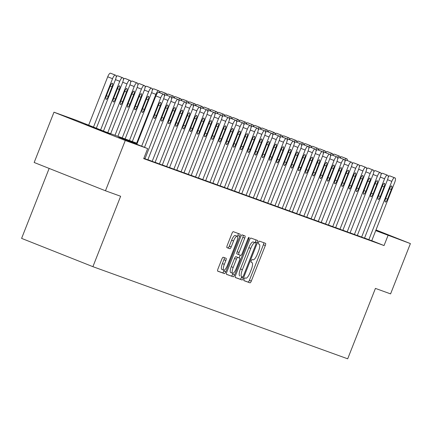 <?xml version="1.0" encoding="UTF-8"?>
<svg xmlns="http://www.w3.org/2000/svg" width="432" height="432" viewBox="0 0 432 432"><rect width="100%" height="100%" fill="white"/><g stroke="black" fill="none" stroke-linecap="round" stroke-linejoin="round"><path stroke-width="0.65" d="M244.096 279.126A1.485 0.421 111.6 0 0 243.945 280.654A1.485 0.421 111.6 0 0 243.95 280.654L249.971 282.83A2.122 0.605 111.6 0 0 251.321 281.065L265.318 245.522A2.122 0.605 111.6 0 0 265.534 243.34A2.122 0.605 111.6 0 0 265.529 243.34L259.502 241.164A1.485 0.421 111.6 0 0 258.563 242.401A1.485 0.421 111.6 0 0 258.412 243.923A1.485 0.421 111.6 0 0 258.417 243.923L259.195 244.21A6.793 1.928 111.6 0 0 259.195 244.21A6.793 1.928 111.6 0 1 258.52 251.181L257.353 254.146A6.793 1.928 111.6 0 1 253.049 259.805L252.272 259.524A1.485 0.421 111.6 0 0 251.332 260.766A1.485 0.421 111.6 0 0 251.181 262.289L251.964 262.57A6.793 1.928 111.6 0 1 251.98 262.58A6.793 1.928 111.6 0 1 251.289 269.546L250.123 272.511A6.793 1.928 111.6 0 1 245.819 278.17L245.036 277.889A1.485 0.421 111.6 0 0 244.096 279.126M84.953 124.216L110.16 134.179L84.953 124.216M375.937 230.072L379.971 231.757L375.872 230.229M223.22 257.251A2.122 0.605 111.6 0 0 221.875 259.022L217.944 268.996A2.122 0.605 111.6 0 0 217.728 271.172L224.424 273.591A2.122 0.605 111.6 0 0 225.769 271.825L239.771 236.282A2.122 0.605 111.6 0 0 239.987 234.101L233.291 231.682A2.122 0.605 111.6 0 0 231.946 233.453L227.2 245.495A2.122 0.605 111.6 0 0 226.984 247.676L229.856 248.713A2.122 0.605 111.6 0 0 231.201 246.942L233.55 240.97A5.675 1.615 111.6 0 1 237.163 236.239A5.675 1.615 111.6 0 1 236.585 242.066L227.367 265.464A5.675 1.615 111.6 0 1 223.76 270.194A5.675 1.615 111.6 0 1 224.338 264.368L225.871 260.469A2.122 0.605 111.6 0 0 226.087 258.293A2.122 0.605 111.6 0 0 226.082 258.287L223.22 257.251M375.986 229.943L410.4 243.594L390.587 293.89L375.424 288.403L347.69 358.814L92.902 266.674L120.636 196.263L105.467 190.777L125.28 140.486L53.978 112.196L76.367 120.29L105.273 131.76L137.219 143.316M410.4 243.594L375.721 230.623M137.057 143.726L118.762 137.111L147.668 148.581L143.705 158.641L384.048 245.56L388.012 235.499M147.668 148.581L125.28 140.486M235.58 275.373A2.122 0.605 111.6 0 0 235.364 277.549A2.122 0.605 111.6 0 0 235.37 277.549L242.06 279.974A2.122 0.605 111.6 0 0 243.41 278.203L257.407 242.66A2.122 0.605 111.6 0 0 257.623 240.484A2.122 0.605 111.6 0 0 257.618 240.478L250.927 238.059A2.122 0.605 111.6 0 0 249.583 239.83L235.58 275.373M233.242 276.782L226.552 274.363A2.122 0.605 111.6 0 0 226.552 274.363A2.122 0.605 111.6 0 1 226.762 272.182L240.764 236.639A2.122 0.605 111.6 0 1 242.109 234.873L244.971 235.904A2.122 0.605 111.6 0 0 244.971 235.904A2.122 0.605 111.6 0 1 244.76 238.086L239.085 252.499A2.122 0.605 111.6 0 0 238.869 254.68A2.122 0.605 111.6 0 0 238.874 254.68L240.775 255.366A2.122 0.605 111.6 0 0 242.12 253.6L248.027 238.588A1.485 0.421 111.6 0 1 248.972 237.352A1.485 0.421 111.6 0 1 248.821 238.88L234.587 275.011A2.122 0.605 111.6 0 1 233.242 276.782L226.438 274.255M384.048 245.56L371.758 240.683M371.72 240.77L364.543 238.043M381.013 174.447A4.325 1.226 -68.4 0 1 382.509 173.264L387.909 175.387A4.325 1.226 111.6 0 0 387.909 175.387A4.325 1.226 111.6 0 1 387.477 179.825L364.495 238.167L364.786 238.27L357.323 235.429M357.28 235.548L350.104 232.821M366.574 169.225A4.325 1.226 -68.4 0 1 368.069 168.043L373.464 170.159A4.325 1.226 111.6 0 0 373.464 170.159A4.325 1.226 111.6 0 1 373.032 174.604L350.055 232.94L350.341 233.048L342.878 230.207M342.835 230.321L335.659 227.594M352.129 163.998A4.325 1.226 -68.4 0 1 353.624 162.815L359.019 164.938A4.325 1.226 111.6 0 0 359.019 164.938A4.325 1.226 111.6 0 1 358.592 169.382L335.61 227.718L335.896 227.826L328.433 224.986M344.903 161.39A4.325 1.226 -68.4 0 1 346.405 160.207L351.799 162.324A4.325 1.226 111.6 0 0 351.799 162.324A4.325 1.226 111.6 0 1 351.367 166.768L328.39 225.11L328.676 225.212L321.214 222.372M321.17 222.485L313.994 219.758M330.464 156.163A4.325 1.226 -68.4 0 1 331.96 154.985L337.354 157.102A4.325 1.226 111.6 0 0 337.354 157.102A4.325 1.226 111.6 0 1 336.922 161.546L313.945 219.883L314.231 219.991L306.769 217.15M323.239 153.554A4.325 1.226 -68.4 0 1 324.734 152.372L330.134 154.494A4.325 1.226 111.6 0 0 330.134 154.494A4.325 1.226 111.6 0 1 329.702 158.933L306.72 217.274L307.012 217.377L299.549 214.537M316.019 150.941A4.325 1.226 -68.4 0 1 317.515 149.758L322.909 151.88A4.325 1.226 111.6 0 0 322.909 151.88A4.325 1.226 111.6 0 1 322.483 156.319L299.5 214.661L299.786 214.763L292.329 211.923M292.28 212.042L285.104 209.315M301.574 145.719A4.325 1.226 -68.4 0 1 303.07 144.536L308.464 146.659A4.325 1.226 111.6 0 0 308.464 146.659A4.325 1.226 111.6 0 1 308.038 151.097L285.055 209.439L285.347 209.542L277.884 206.701M294.354 143.105A4.325 1.226 -68.4 0 1 295.85 141.923L301.255 144.05A4.325 1.226 111.6 0 1 300.812 148.484L277.835 206.825L278.122 206.928L270.659 204.093M287.129 140.497A4.325 1.226 -68.4 0 1 288.625 139.315L294.025 141.431A4.325 1.226 111.6 0 0 294.025 141.431A4.325 1.226 111.6 0 1 293.593 145.876L270.61 204.212L270.902 204.32L263.439 201.479M263.396 201.593L256.219 198.866M272.689 135.27A4.325 1.226 -68.4 0 1 274.185 134.087L279.58 136.21A4.325 1.226 111.6 0 0 279.58 136.21A4.325 1.226 111.6 0 1 279.148 140.648L256.171 198.99L256.457 199.093L248.994 196.258M265.464 132.662A4.325 1.226 -68.4 0 1 266.96 131.479L272.365 133.601A4.325 1.226 111.6 0 1 271.928 138.04L248.945 196.376L249.237 196.484L241.774 193.644M241.731 193.757L234.549 191.03M234.506 191.144L227.329 188.422M243.799 124.826A4.325 1.226 -68.4 0 1 245.295 123.644L250.69 125.761A4.325 1.226 111.6 0 0 250.69 125.761A4.325 1.226 111.6 0 1 250.263 130.205L227.281 188.541L227.572 188.649L220.109 185.809M236.579 122.213A4.325 1.226 -68.4 0 1 238.075 121.03L243.481 123.152A4.325 1.226 111.6 0 1 243.038 127.591L220.061 185.933L220.347 186.035L212.884 183.195M212.841 183.308L205.664 180.587M205.621 180.7L198.445 177.973M214.915 114.377A4.325 1.226 -68.4 0 1 216.41 113.195L221.805 115.317A4.325 1.226 111.6 0 0 221.805 115.317A4.325 1.226 111.6 0 1 221.373 119.756L198.396 178.097L198.682 178.2L191.219 175.36M191.176 175.473L184 172.751M183.951 172.865L176.774 170.138M176.731 170.251L169.555 167.524M186.025 103.928A4.325 1.226 -68.4 0 1 187.52 102.746L192.915 104.868A4.325 1.226 111.6 0 0 192.915 104.868A4.325 1.226 111.6 0 1 192.488 109.312L169.506 167.648L169.798 167.751L162.335 164.916M178.805 101.32A4.325 1.226 -68.4 0 1 180.301 100.138L185.695 102.254A4.325 1.226 111.6 0 0 185.695 102.254A4.325 1.226 111.6 0 1 185.263 106.699L162.286 165.035L162.572 165.143L155.11 162.302M155.066 162.416L147.89 159.689M164.36 96.093A4.325 1.226 -68.4 0 1 165.856 94.91L171.25 97.033A4.325 1.226 111.6 0 0 171.25 97.033A4.325 1.226 111.6 0 1 170.824 101.477L147.841 159.813L148.127 159.921L143.829 158.333M49.151 168.431L21.6 238.383L92.902 266.674M105.467 190.777L34.171 162.486L53.978 112.196M243.859 280.552L248.049 282.069A2.122 0.605 111.6 0 0 249.394 280.298L263.39 244.755A2.122 0.605 111.6 0 0 263.72 242.687M255.155 242.719L255.479 241.893A2.122 0.605 111.6 0 0 255.809 239.825M235.256 277.441L240.138 279.207A2.122 0.605 111.6 0 0 241.483 277.436L241.769 276.707M242.53 276.982A1.485 0.421 111.6 0 0 243.47 275.746L255.76 244.544A1.485 0.421 111.6 0 0 255.911 243.022A1.485 0.421 111.6 0 0 255.906 243.016L255.085 242.719A6.793 1.928 111.6 0 0 250.781 248.384L242.379 269.708A6.793 1.928 111.6 0 0 241.688 276.68A6.793 1.928 111.6 0 0 241.704 276.685L242.53 276.982M253.989 242.255A1.485 0.421 111.6 0 0 253.984 242.255A1.485 0.421 111.6 0 0 253.978 242.255L253.157 241.958A6.793 1.928 111.6 0 0 248.854 247.617L250.781 248.384M239.765 275.913L239.776 275.918A6.793 1.928 111.6 0 1 239.765 275.913A6.793 1.928 111.6 0 1 240.451 268.947L248.854 247.617M238.864 254.675L236.947 253.913A2.122 0.605 111.6 0 0 236.947 253.913A2.122 0.605 111.6 0 1 237.157 251.737L242.838 237.319A2.122 0.605 111.6 0 0 243.162 235.251M240.187 255.155L239.101 257.899M233.048 273.267L232.664 274.25L234.587 275.011M233.194 267.457A5.675 1.615 111.6 0 0 232.616 273.283A5.675 1.615 111.6 0 0 236.228 268.553L239.474 260.312A2.122 0.605 111.6 0 0 239.69 258.136A2.122 0.605 111.6 0 0 239.684 258.131L237.784 257.445A2.122 0.605 111.6 0 0 236.439 259.216L233.194 267.457L231.266 266.695A5.675 1.615 111.6 0 0 230.688 272.522L232.616 273.283M231.266 266.695L234.511 258.449A2.122 0.605 111.6 0 1 235.856 256.678L237.757 257.369A2.122 0.605 111.6 0 0 237.762 257.369A2.122 0.605 111.6 0 0 237.757 257.369L239.684 258.131M231.32 276.016A2.122 0.605 111.6 0 0 232.664 274.25M223.76 270.194L221.832 269.428A5.675 1.615 111.6 0 1 222.41 263.601L223.943 259.702A2.122 0.605 111.6 0 0 224.267 257.634M237.163 236.239L235.235 235.478A5.675 1.615 111.6 0 0 231.628 240.203L233.55 240.97M226.876 247.568L227.929 247.946A2.122 0.605 111.6 0 0 229.273 246.175L231.628 240.203M237.449 236.515L237.843 235.516A2.122 0.605 111.6 0 0 238.172 233.447M217.62 271.064L222.502 272.83A2.122 0.605 111.6 0 0 223.846 271.058L224.192 270.178M337.592 157.34A4.325 1.226 111.6 0 1 339.152 156.06L339.73 156.271A4.325 1.226 111.6 0 0 339.73 156.271A4.325 1.226 111.6 0 1 340.065 157.923A4.325 1.226 -68.4 0 1 341.555 156.762L342.133 156.973A4.325 1.226 -68.4 0 1 342.144 156.973A4.325 1.226 -68.4 0 1 342.155 156.978L346.955 158.884A4.325 1.226 111.6 0 0 346.955 158.884L346.378 158.674A4.325 1.226 111.6 0 0 344.817 159.948M347.285 160.537A4.325 1.226 111.6 0 0 346.961 158.884L342.144 156.973M368.831 239.733L391.813 181.391A4.325 1.226 111.6 0 1 394.551 177.79L395.129 177.995A4.325 1.226 111.6 0 1 395.14 178A4.325 1.226 111.6 0 1 394.697 182.439L371.72 240.775M389.48 188.822A3.461 0.983 -68.4 0 1 391.678 185.944A3.461 0.983 -68.4 0 1 391.327 189.491L387.526 199.147A3.461 0.983 -68.4 0 1 385.322 202.03A3.461 0.983 -68.4 0 1 385.673 198.482L389.48 188.822M388.238 177.061A4.325 1.226 -68.4 0 1 389.734 175.878L390.312 176.083A4.325 1.226 -68.4 0 1 390.323 176.089A4.325 1.226 -68.4 0 1 390.334 176.094M332.851 155.315A4.325 1.226 -68.4 0 1 334.336 154.148L334.913 154.359A4.325 1.226 -68.4 0 1 334.924 154.364A4.325 1.226 -68.4 0 1 334.935 154.364L339.741 156.276L334.913 154.359M323.152 152.113A4.325 1.226 111.6 0 1 324.707 150.838L325.285 151.049A4.325 1.226 111.6 0 0 325.285 151.049A4.325 1.226 111.6 0 1 325.62 152.701A4.325 1.226 -68.4 0 1 327.116 151.54L327.694 151.745A4.325 1.226 -68.4 0 1 327.699 151.751A4.325 1.226 -68.4 0 1 327.71 151.756M332.84 155.315A4.325 1.226 111.6 0 0 332.521 153.662A4.325 1.226 111.6 0 0 332.51 153.657L331.933 153.452A4.325 1.226 111.6 0 0 330.372 154.726M315.927 149.504A4.325 1.226 111.6 0 1 317.488 148.225L318.065 148.435A4.325 1.226 111.6 0 1 318.076 148.441A4.325 1.226 111.6 0 1 318.4 150.088A4.325 1.226 -68.4 0 1 319.891 148.927L320.468 149.137A4.325 1.226 -68.4 0 1 320.479 149.137A4.325 1.226 -68.4 0 1 320.49 149.143L325.296 151.049L320.468 149.137M361.611 237.119L384.588 178.783A4.325 1.226 111.6 0 1 387.331 175.176L383.098 173.475A4.325 1.226 -68.4 0 1 383.108 173.48A4.325 1.226 -68.4 0 0 383.087 173.475M382.255 186.214A3.461 0.983 -68.4 0 1 384.458 183.33A3.461 0.983 -68.4 0 1 384.107 186.883L380.3 196.538A3.461 0.983 -68.4 0 1 378.103 199.417A3.461 0.983 -68.4 0 1 378.454 195.869L382.255 186.214M354.386 234.511L377.368 176.17A4.325 1.226 111.6 0 1 380.106 172.562L380.684 172.773A4.325 1.226 111.6 0 1 380.695 172.778A4.325 1.226 111.6 0 1 380.257 177.217L357.275 235.553M375.035 183.6A3.461 0.983 -68.4 0 1 377.233 180.716A3.461 0.983 -68.4 0 1 376.882 184.27L373.081 193.925A3.461 0.983 -68.4 0 1 370.877 196.808A3.461 0.983 -68.4 0 1 371.228 193.255L375.035 183.6M373.793 171.833A4.325 1.226 -68.4 0 1 375.289 170.651L375.867 170.861A4.325 1.226 -68.4 0 1 375.878 170.867A4.325 1.226 -68.4 0 1 375.889 170.872M347.166 231.898L370.143 173.556A4.325 1.226 111.6 0 1 372.886 169.954L368.658 168.253A4.325 1.226 -68.4 0 1 368.663 168.259A4.325 1.226 -68.4 0 0 368.647 168.248M367.81 180.986A3.461 0.983 -68.4 0 1 370.013 178.108A3.461 0.983 -68.4 0 1 369.662 181.656L365.855 191.311A3.461 0.983 -68.4 0 1 363.658 194.195A3.461 0.983 -68.4 0 1 364.009 190.647L367.81 180.986M308.707 146.891A4.325 1.226 111.6 0 1 310.268 145.616L310.846 145.822A4.325 1.226 111.6 0 0 310.846 145.822A4.325 1.226 111.6 0 1 311.175 147.479A4.325 1.226 -68.4 0 1 312.671 146.313L313.249 146.524A4.325 1.226 -68.4 0 1 313.259 146.529A4.325 1.226 -68.4 0 1 313.27 146.529M339.941 229.284L362.923 170.948A4.325 1.226 111.6 0 1 365.661 167.341L366.239 167.551A4.325 1.226 111.6 0 1 366.25 167.557A4.325 1.226 111.6 0 1 365.812 171.99L342.83 230.332M360.59 178.378A3.461 0.983 -68.4 0 1 362.788 175.495A3.461 0.983 -68.4 0 1 362.437 179.048L358.636 188.703A3.461 0.983 -68.4 0 1 356.438 191.581A3.461 0.983 -68.4 0 1 356.789 188.033L360.59 178.378M359.348 166.612A4.325 1.226 -68.4 0 1 360.844 165.429L361.422 165.64A4.325 1.226 -68.4 0 1 361.433 165.645A4.325 1.226 -68.4 0 1 361.444 165.645M303.961 144.871A4.325 1.226 -68.4 0 1 305.446 143.705L306.023 143.91A4.325 1.226 -68.4 0 1 306.034 143.915A4.325 1.226 -68.4 0 1 306.045 143.921L310.851 145.827L306.023 143.91M332.721 226.676L355.703 168.334A4.325 1.226 111.6 0 1 358.441 164.727L354.213 163.031A4.325 1.226 -68.4 0 1 354.213 163.031A4.325 1.226 -68.4 0 1 354.224 163.037M353.371 175.765A3.461 0.983 -68.4 0 1 355.568 172.886A3.461 0.983 -68.4 0 1 355.217 176.434L351.416 186.089A3.461 0.983 -68.4 0 1 349.213 188.973A3.461 0.983 -68.4 0 1 349.564 185.42L353.371 175.765M294.262 141.669A4.325 1.226 111.6 0 1 295.823 140.389L296.401 140.6A4.325 1.226 111.6 0 1 296.411 140.605A4.325 1.226 111.6 0 1 296.73 142.252A4.325 1.226 -68.4 0 1 298.226 141.091L298.804 141.302A4.325 1.226 -68.4 0 1 298.814 141.302A4.325 1.226 -68.4 0 1 298.825 141.307M303.955 144.866A4.325 1.226 111.6 0 0 303.631 143.213A4.325 1.226 111.6 0 0 303.62 143.213L303.043 143.003A4.325 1.226 111.6 0 0 301.482 144.277M287.042 139.055A4.325 1.226 111.6 0 1 288.598 137.781L289.175 137.986A4.325 1.226 111.6 0 1 289.186 137.992A4.325 1.226 111.6 0 1 289.51 139.644A4.325 1.226 -68.4 0 1 291.006 138.478L291.584 138.688A4.325 1.226 -68.4 0 1 291.595 138.694A4.325 1.226 -68.4 0 1 291.6 138.699L296.411 140.605M279.817 136.442A4.325 1.226 111.6 0 1 281.378 135.167L281.956 135.378A4.325 1.226 111.6 0 0 281.956 135.378A4.325 1.226 111.6 0 1 282.29 137.03A4.325 1.226 -68.4 0 1 283.781 135.869L284.359 136.075A4.325 1.226 -68.4 0 1 284.369 136.08A4.325 1.226 -68.4 0 1 284.38 136.085M275.076 134.422A4.325 1.226 -68.4 0 1 276.561 133.256L277.139 133.466A4.325 1.226 -68.4 0 1 277.15 133.466A4.325 1.226 -68.4 0 1 277.16 133.472L281.966 135.378L277.139 133.466M325.501 224.062L348.478 165.721A4.325 1.226 111.6 0 1 351.221 162.119L346.988 160.418A4.325 1.226 -68.4 0 1 346.988 160.418A4.325 1.226 -68.4 0 1 346.999 160.423M346.145 173.151A3.461 0.983 -68.4 0 1 348.349 170.273A3.461 0.983 -68.4 0 1 347.998 173.821L344.191 183.476A3.461 0.983 -68.4 0 1 341.993 186.359A3.461 0.983 -68.4 0 1 342.344 182.812L346.145 173.151M318.276 221.449L341.258 163.112A4.325 1.226 111.6 0 1 343.996 159.505L344.574 159.716A4.325 1.226 111.6 0 1 344.585 159.721A4.325 1.226 111.6 0 1 344.147 164.155L321.165 222.496M338.926 170.543A3.461 0.983 -68.4 0 1 341.123 167.659A3.461 0.983 -68.4 0 1 340.772 171.212L336.971 180.868A3.461 0.983 -68.4 0 1 334.768 183.746A3.461 0.983 -68.4 0 1 335.119 180.198L338.926 170.543M337.684 158.776A4.325 1.226 -68.4 0 1 339.179 157.594L339.757 157.804A4.325 1.226 -68.4 0 1 339.768 157.81A4.325 1.226 -68.4 0 1 339.779 157.81L344.574 159.716M311.056 218.84L334.033 160.499A4.325 1.226 111.6 0 1 336.776 156.892L332.548 155.196A4.325 1.226 -68.4 0 1 332.554 155.201A4.325 1.226 -68.4 0 0 332.537 155.191M331.7 167.929A3.461 0.983 -68.4 0 1 333.904 165.051A3.461 0.983 -68.4 0 1 333.553 168.599L329.746 178.254A3.461 0.983 -68.4 0 1 327.548 181.138A3.461 0.983 -68.4 0 1 327.899 177.584L331.7 167.929M303.831 216.227L326.813 157.891A4.325 1.226 111.6 0 1 329.557 154.283L325.323 152.582A4.325 1.226 -68.4 0 1 325.323 152.582A4.325 1.226 -68.4 0 1 325.334 152.588M324.481 165.316A3.461 0.983 -68.4 0 1 326.684 162.437A3.461 0.983 -68.4 0 1 326.327 165.985L322.526 175.64A3.461 0.983 -68.4 0 1 320.328 178.524A3.461 0.983 -68.4 0 1 320.679 174.976L324.481 165.316M265.372 131.22A4.325 1.226 111.6 0 1 266.933 129.946L267.511 130.151A4.325 1.226 111.6 0 1 267.521 130.156A4.325 1.226 111.6 0 1 267.845 131.809A4.325 1.226 -68.4 0 1 269.341 130.642L269.919 130.853A4.325 1.226 -68.4 0 1 269.924 130.858A4.325 1.226 -68.4 0 1 269.935 130.864M275.065 134.417A4.325 1.226 111.6 0 0 274.747 132.77A4.325 1.226 111.6 0 0 274.736 132.764L274.158 132.554A4.325 1.226 111.6 0 0 272.597 133.834M296.611 213.613L319.594 155.277A4.325 1.226 111.6 0 1 322.331 151.67L318.103 149.974A4.325 1.226 -68.4 0 1 318.114 149.974A4.325 1.226 -68.4 0 0 318.092 149.969M317.261 162.707A3.461 0.983 -68.4 0 1 319.459 159.824A3.461 0.983 -68.4 0 1 319.108 163.377L315.306 173.032A3.461 0.983 -68.4 0 1 313.103 175.91A3.461 0.983 -68.4 0 1 313.454 172.363L317.261 162.707M258.152 128.612A4.325 1.226 111.6 0 1 259.713 127.332L260.291 127.543A4.325 1.226 111.6 0 1 260.302 127.543A4.325 1.226 111.6 0 1 260.626 129.195A4.325 1.226 -68.4 0 1 262.116 128.034L262.694 128.239A4.325 1.226 -68.4 0 1 262.705 128.245A4.325 1.226 -68.4 0 1 262.715 128.25L267.521 130.156M289.391 211.005L312.368 152.663A4.325 1.226 111.6 0 1 315.112 149.062L315.689 149.267A4.325 1.226 111.6 0 1 315.7 149.272A4.325 1.226 111.6 0 1 315.257 153.711L292.28 212.047M310.036 160.094A3.461 0.983 -68.4 0 1 312.239 157.216A3.461 0.983 -68.4 0 1 311.888 160.763L308.081 170.419A3.461 0.983 -68.4 0 1 305.883 173.302A3.461 0.983 -68.4 0 1 306.234 169.749L310.036 160.094M308.799 148.333A4.325 1.226 -68.4 0 1 310.295 147.15L310.873 147.355A4.325 1.226 -68.4 0 1 310.878 147.361A4.325 1.226 -68.4 0 1 310.889 147.366L315.689 149.267M253.411 126.587A4.325 1.226 -68.4 0 1 254.896 125.42L255.474 125.631A4.325 1.226 -68.4 0 1 255.485 125.631A4.325 1.226 -68.4 0 1 255.49 125.636M243.707 123.385A4.325 1.226 111.6 0 1 245.268 122.11L245.846 122.315A4.325 1.226 111.6 0 1 245.857 122.321A4.325 1.226 111.6 0 1 246.181 123.973A4.325 1.226 -68.4 0 1 247.671 122.807L248.249 123.017A4.325 1.226 -68.4 0 1 248.26 123.023A4.325 1.226 -68.4 0 1 248.27 123.028M253.4 126.581A4.325 1.226 111.6 0 0 253.076 124.934A4.325 1.226 111.6 0 0 253.071 124.929L252.493 124.718A4.325 1.226 111.6 0 0 250.933 125.998M238.966 121.365A4.325 1.226 -68.4 0 1 240.451 120.199L241.029 120.404A4.325 1.226 -68.4 0 1 241.04 120.409A4.325 1.226 -68.4 0 1 241.051 120.415M229.268 118.163A4.325 1.226 111.6 0 1 230.823 116.883L231.401 117.094A4.325 1.226 111.6 0 1 231.412 117.099A4.325 1.226 111.6 0 1 231.736 118.751A4.325 1.226 -68.4 0 1 233.231 117.585L233.809 117.796A4.325 1.226 -68.4 0 1 233.815 117.801A4.325 1.226 -68.4 0 1 233.825 117.801L238.626 119.707A4.325 1.226 111.6 0 0 238.626 119.707L238.048 119.497A4.325 1.226 111.6 0 0 236.488 120.776M238.955 121.36A4.325 1.226 111.6 0 0 238.637 119.707L233.815 117.801M224.521 116.138A4.325 1.226 -68.4 0 1 226.006 114.971L226.584 115.182A4.325 1.226 -68.4 0 1 226.595 115.187A4.325 1.226 -68.4 0 1 226.606 115.193M214.823 112.941A4.325 1.226 111.6 0 1 216.383 111.661L216.961 111.872A4.325 1.226 111.6 0 1 216.967 111.877A4.325 1.226 111.6 0 1 217.291 113.524A4.325 1.226 -68.4 0 1 218.786 112.363L219.364 112.574A4.325 1.226 -68.4 0 1 219.375 112.574A4.325 1.226 -68.4 0 1 219.386 112.579M224.516 116.138A4.325 1.226 111.6 0 0 224.192 114.485A4.325 1.226 111.6 0 0 224.181 114.48L223.603 114.275A4.325 1.226 111.6 0 0 222.043 115.549M210.076 110.916A4.325 1.226 -68.4 0 1 211.561 109.75L212.139 109.96A4.325 1.226 -68.4 0 1 212.15 109.966A4.325 1.226 -68.4 0 1 212.161 109.966M200.378 107.714A4.325 1.226 111.6 0 1 201.938 106.439L202.516 106.65A4.325 1.226 111.6 0 0 202.516 106.65A4.325 1.226 111.6 0 1 202.846 108.302A4.325 1.226 -68.4 0 1 204.341 107.141L204.919 107.347A4.325 1.226 -68.4 0 1 204.93 107.352A4.325 1.226 -68.4 0 1 204.941 107.357L209.736 109.258A4.325 1.226 111.6 0 0 209.736 109.258L209.158 109.048A4.325 1.226 111.6 0 0 207.598 110.327M210.071 110.916A4.325 1.226 111.6 0 0 209.747 109.264L204.93 107.352M195.637 105.694A4.325 1.226 -68.4 0 1 197.122 104.528L197.699 104.738A4.325 1.226 -68.4 0 1 197.71 104.738A4.325 1.226 -68.4 0 1 197.716 104.744L202.527 106.65L197.699 104.738M185.933 102.492A4.325 1.226 111.6 0 1 187.493 101.218L188.071 101.423A4.325 1.226 111.6 0 1 188.082 101.428A4.325 1.226 111.6 0 1 188.406 103.081A4.325 1.226 -68.4 0 1 189.896 101.914L190.474 102.125A4.325 1.226 -68.4 0 1 190.485 102.13A4.325 1.226 -68.4 0 1 190.496 102.13L195.302 104.042A4.325 1.226 111.6 0 0 195.291 104.036L194.713 103.826A4.325 1.226 111.6 0 0 193.158 105.106M195.626 105.689A4.325 1.226 111.6 0 0 195.302 104.042L190.474 102.125M181.192 100.472A4.325 1.226 -68.4 0 1 182.677 99.306L183.254 99.511A4.325 1.226 -68.4 0 1 183.265 99.517A4.325 1.226 -68.4 0 1 183.276 99.522L188.082 101.428M171.488 97.27A4.325 1.226 111.6 0 1 173.048 95.99L173.626 96.201A4.325 1.226 111.6 0 0 173.626 96.201A4.325 1.226 111.6 0 1 173.961 97.853A4.325 1.226 -68.4 0 1 175.457 96.692L176.035 96.903A4.325 1.226 -68.4 0 1 176.04 96.903A4.325 1.226 -68.4 0 1 176.051 96.908L180.274 98.604A4.325 1.226 111.6 0 0 178.713 99.878M181.181 100.467A4.325 1.226 111.6 0 0 180.862 98.815A4.325 1.226 111.6 0 0 180.851 98.815M282.166 208.391L305.149 150.055A4.325 1.226 111.6 0 1 307.886 146.448L303.658 144.747A4.325 1.226 -68.4 0 1 303.669 144.752A4.325 1.226 -68.4 0 0 303.647 144.747M302.816 157.486A3.461 0.983 -68.4 0 1 305.014 154.602A3.461 0.983 -68.4 0 1 304.663 158.15L300.861 167.81A3.461 0.983 -68.4 0 1 298.658 170.689A3.461 0.983 -68.4 0 1 299.014 167.141L302.816 157.486M274.946 205.778L297.929 147.442A4.325 1.226 111.6 0 1 300.667 143.834L301.244 144.045A4.325 1.226 111.6 0 1 301.255 144.05M295.596 154.872A3.461 0.983 -68.4 0 1 297.794 151.988A3.461 0.983 -68.4 0 1 297.443 155.542L293.641 165.197A3.461 0.983 -68.4 0 1 291.438 168.075A3.461 0.983 -68.4 0 1 291.789 164.527L295.596 154.872M301.244 144.045L296.428 142.133A4.325 1.226 -68.4 0 1 296.438 142.139A4.325 1.226 -68.4 0 1 296.449 142.139M267.721 203.17L290.704 144.828A4.325 1.226 111.6 0 1 293.447 141.226L289.213 139.525A4.325 1.226 -68.4 0 1 289.224 139.531A4.325 1.226 -68.4 0 0 289.202 139.52M288.371 152.258A3.461 0.983 -68.4 0 1 290.574 149.38A3.461 0.983 -68.4 0 1 290.223 152.928L286.416 162.583A3.461 0.983 -68.4 0 1 284.218 165.467A3.461 0.983 -68.4 0 1 284.569 161.914L288.371 152.258M260.501 200.556L283.484 142.22A4.325 1.226 111.6 0 1 286.222 138.613L286.799 138.823A4.325 1.226 111.6 0 1 286.81 138.823A4.325 1.226 111.6 0 1 286.373 143.262L263.39 201.604M281.151 149.65A3.461 0.983 -68.4 0 1 283.349 146.767A3.461 0.983 -68.4 0 1 282.998 150.314L279.196 159.975A3.461 0.983 -68.4 0 1 276.993 162.853A3.461 0.983 -68.4 0 1 277.344 159.305L281.151 149.65M279.909 137.884A4.325 1.226 -68.4 0 1 281.405 136.701L281.983 136.912A4.325 1.226 -68.4 0 1 281.993 136.912A4.325 1.226 -68.4 0 1 282.004 136.917M253.282 197.948L276.259 139.606A4.325 1.226 111.6 0 1 279.002 135.999L274.774 134.303A4.325 1.226 -68.4 0 1 274.779 134.303A4.325 1.226 -68.4 0 0 274.763 134.298M273.926 147.037A3.461 0.983 -68.4 0 1 276.129 144.153A3.461 0.983 -68.4 0 1 275.778 147.706L271.971 157.361A3.461 0.983 -68.4 0 1 269.773 160.24A3.461 0.983 -68.4 0 1 270.124 156.692L273.926 147.037M246.056 195.334L269.039 136.993A4.325 1.226 111.6 0 1 271.777 133.391L272.354 133.596A4.325 1.226 111.6 0 1 272.365 133.601M266.706 144.423A3.461 0.983 -68.4 0 1 268.904 141.545A3.461 0.983 -68.4 0 1 268.553 145.093L264.751 154.748A3.461 0.983 -68.4 0 1 262.553 157.631A3.461 0.983 -68.4 0 1 262.904 154.078L266.706 144.423M272.354 133.596L267.538 131.684A4.325 1.226 -68.4 0 1 267.548 131.69A4.325 1.226 -68.4 0 1 267.559 131.695M238.837 192.721L261.819 134.384A4.325 1.226 111.6 0 1 264.557 130.777L265.135 130.988A4.325 1.226 111.6 0 0 265.135 130.988A4.325 1.226 111.6 0 1 264.708 135.427L241.726 193.768M259.486 141.815A3.461 0.983 -68.4 0 1 261.684 138.931A3.461 0.983 -68.4 0 1 261.333 142.479L257.531 152.14A3.461 0.983 -68.4 0 1 255.328 155.018A3.461 0.983 -68.4 0 1 255.679 151.47L259.486 141.815M258.244 130.048A4.325 1.226 -68.4 0 1 259.74 128.866L260.318 129.076A4.325 1.226 -68.4 0 1 260.329 129.076A4.325 1.226 -68.4 0 1 260.339 129.082L265.145 130.988L260.318 129.076M231.617 190.112L254.594 131.771A4.325 1.226 111.6 0 1 257.337 128.164L257.915 128.374A4.325 1.226 111.6 0 1 257.926 128.38A4.325 1.226 111.6 0 1 257.483 132.813L234.506 191.155M252.261 139.201A3.461 0.983 -68.4 0 1 254.464 136.318A3.461 0.983 -68.4 0 1 254.113 139.871L250.306 149.526A3.461 0.983 -68.4 0 1 248.108 152.41A3.461 0.983 -68.4 0 1 248.459 148.856L252.261 139.201M251.019 127.435A4.325 1.226 -68.4 0 1 252.52 126.252L253.098 126.463A4.325 1.226 -68.4 0 1 253.103 126.468A4.325 1.226 -68.4 0 1 253.114 126.468M224.392 187.499L247.374 129.157A4.325 1.226 111.6 0 1 250.112 125.555L245.884 123.854A4.325 1.226 -68.4 0 1 245.894 123.86A4.325 1.226 -68.4 0 0 245.873 123.849M245.041 136.588A3.461 0.983 -68.4 0 1 247.239 133.709A3.461 0.983 -68.4 0 1 246.888 137.257L243.086 146.912A3.461 0.983 -68.4 0 1 240.883 149.796A3.461 0.983 -68.4 0 1 241.234 146.243L245.041 136.588M217.172 184.885L240.149 126.549A4.325 1.226 111.6 0 1 242.892 122.942L243.47 123.152A4.325 1.226 111.6 0 1 243.481 123.152M237.816 133.979A3.461 0.983 -68.4 0 1 240.019 131.096A3.461 0.983 -68.4 0 1 239.668 134.644L235.861 144.304A3.461 0.983 -68.4 0 1 233.663 147.182A3.461 0.983 -68.4 0 1 234.014 143.635L237.816 133.979M243.47 123.152L238.653 121.241A4.325 1.226 -68.4 0 1 238.664 121.241A4.325 1.226 -68.4 0 1 238.669 121.246M209.947 182.277L232.929 123.935A4.325 1.226 111.6 0 1 235.672 120.328L236.25 120.539A4.325 1.226 111.6 0 1 236.255 120.544A4.325 1.226 111.6 0 1 235.818 124.983L212.836 183.319M230.596 131.366A3.461 0.983 -68.4 0 1 232.799 128.482A3.461 0.983 -68.4 0 1 232.443 132.035L228.641 141.691A3.461 0.983 -68.4 0 1 226.444 144.574A3.461 0.983 -68.4 0 1 226.795 141.021L230.596 131.366M229.354 119.599A4.325 1.226 -68.4 0 1 230.85 118.417L231.428 118.627A4.325 1.226 -68.4 0 1 231.439 118.633A4.325 1.226 -68.4 0 1 231.449 118.638L236.255 120.544M202.727 179.663L225.709 121.322A4.325 1.226 111.6 0 1 228.447 117.72L229.025 117.925A4.325 1.226 111.6 0 1 229.036 117.931A4.325 1.226 111.6 0 1 228.598 122.369L205.616 180.706M223.376 128.752A3.461 0.983 -68.4 0 1 225.574 125.874A3.461 0.983 -68.4 0 1 225.223 129.422L221.422 139.077A3.461 0.983 -68.4 0 1 219.218 141.961A3.461 0.983 -68.4 0 1 219.569 138.413L223.376 128.752M222.134 116.991A4.325 1.226 -68.4 0 1 223.63 115.808L224.208 116.014A4.325 1.226 -68.4 0 1 224.219 116.019A4.325 1.226 -68.4 0 1 224.23 116.024M164.268 94.657A4.325 1.226 111.6 0 1 165.829 93.382L166.406 93.587A4.325 1.226 111.6 0 1 166.417 93.593A4.325 1.226 111.6 0 1 166.741 95.245A4.325 1.226 -68.4 0 1 168.232 94.079L168.809 94.289A4.325 1.226 -68.4 0 1 168.82 94.295A4.325 1.226 -68.4 0 1 168.831 94.295L173.637 96.206L168.809 94.289M195.507 177.05L218.484 118.714A4.325 1.226 111.6 0 1 221.227 115.106L216.994 113.405A4.325 1.226 -68.4 0 1 216.994 113.405A4.325 1.226 -68.4 0 1 217.004 113.411M216.151 126.144A3.461 0.983 -68.4 0 1 218.354 123.26A3.461 0.983 -68.4 0 1 218.003 126.814L214.196 136.469A3.461 0.983 -68.4 0 1 211.999 139.347A3.461 0.983 -68.4 0 1 212.35 135.799L216.151 126.144M136.669 143.116L155.866 94.376A4.325 1.226 111.6 0 1 158.609 90.769L159.187 90.979A4.325 1.226 111.6 0 0 159.187 90.979A4.325 1.226 111.6 0 1 159.516 92.632A4.325 1.226 -68.4 0 1 161.012 91.471L161.59 91.676A4.325 1.226 -68.4 0 1 161.6 91.681A4.325 1.226 -68.4 0 1 161.606 91.687L166.417 93.593M188.282 174.442L211.264 116.1A4.325 1.226 111.6 0 1 214.002 112.493L214.58 112.703A4.325 1.226 111.6 0 1 214.591 112.709A4.325 1.226 111.6 0 1 214.153 117.148L191.171 175.484M208.931 123.53A3.461 0.983 -68.4 0 1 211.129 120.647A3.461 0.983 -68.4 0 1 210.778 124.2L206.977 133.855A3.461 0.983 -68.4 0 1 204.773 136.739A3.461 0.983 -68.4 0 1 205.13 133.186L208.931 123.53M207.689 111.764A4.325 1.226 -68.4 0 1 209.185 110.581L209.763 110.792A4.325 1.226 -68.4 0 1 209.774 110.797A4.325 1.226 -68.4 0 1 209.785 110.803M152.291 90.04A4.325 1.226 -68.4 0 1 153.787 88.857L154.364 89.068A4.325 1.226 -68.4 0 1 154.375 89.068A4.325 1.226 -68.4 0 1 154.386 89.073L159.192 90.979L154.364 89.068M153.9 100.975A3.461 0.983 111.6 0 0 153.533 101.806L149.731 111.461A3.461 0.983 111.6 0 0 149.429 112.315M181.062 171.828L204.039 113.486A4.325 1.226 111.6 0 1 206.782 109.885L207.36 110.09A4.325 1.226 111.6 0 1 207.371 110.095A4.325 1.226 111.6 0 1 206.928 114.534L183.951 172.87M201.712 120.917A3.461 0.983 -68.4 0 1 203.909 118.039A3.461 0.983 -68.4 0 1 203.558 121.586L199.751 131.242A3.461 0.983 -68.4 0 1 197.554 134.125A3.461 0.983 -68.4 0 1 197.905 130.577L201.712 120.917M200.47 109.156A4.325 1.226 -68.4 0 1 201.965 107.973L202.543 108.178A4.325 1.226 -68.4 0 1 202.554 108.184A4.325 1.226 -68.4 0 1 202.565 108.189L207.36 110.09M129.443 140.503L148.646 91.762A4.325 1.226 111.6 0 1 151.384 88.155L151.961 88.366A4.325 1.226 111.6 0 1 151.972 88.371A4.325 1.226 111.6 0 1 151.535 92.804L132.332 141.545M145.071 87.426A4.325 1.226 -68.4 0 1 146.567 86.243L147.145 86.454A4.325 1.226 -68.4 0 1 147.155 86.459A4.325 1.226 -68.4 0 1 147.166 86.459M146.313 99.193L142.506 108.848A3.461 0.983 111.6 0 0 142.155 112.396A3.461 0.983 111.6 0 0 144.358 109.517L148.16 99.862A3.461 0.983 111.6 0 0 148.511 96.309A3.461 0.983 111.6 0 0 146.313 99.193M173.837 169.214L196.819 110.878A4.325 1.226 111.6 0 1 199.562 107.271L200.14 107.482A4.325 1.226 111.6 0 0 200.14 107.482A4.325 1.226 111.6 0 1 199.708 111.92L176.726 170.262M194.486 118.309A3.461 0.983 -68.4 0 1 196.69 115.425A3.461 0.983 -68.4 0 1 196.333 118.978L192.532 128.633A3.461 0.983 -68.4 0 1 190.334 131.512A3.461 0.983 -68.4 0 1 190.685 127.964L194.486 118.309M193.244 106.542A4.325 1.226 -68.4 0 1 194.74 105.359L195.318 105.57A4.325 1.226 -68.4 0 1 195.329 105.575A4.325 1.226 -68.4 0 1 195.34 105.575M122.224 137.889L141.421 89.149A4.325 1.226 111.6 0 1 144.164 85.547L144.742 85.752A4.325 1.226 111.6 0 0 144.742 85.752A4.325 1.226 111.6 0 1 144.31 90.196L125.113 138.937M137.851 84.818A4.325 1.226 -68.4 0 1 139.347 83.635L139.925 83.84A4.325 1.226 -68.4 0 1 139.93 83.846A4.325 1.226 -68.4 0 1 139.941 83.851M139.088 96.579L135.286 106.234A3.461 0.983 111.6 0 0 134.935 109.787A3.461 0.983 111.6 0 0 137.133 106.904L140.94 97.249A3.461 0.983 111.6 0 0 141.291 93.701A3.461 0.983 111.6 0 0 139.088 96.579M166.617 166.606L189.599 108.265A4.325 1.226 111.6 0 1 192.337 104.657L188.109 102.962A4.325 1.226 -68.4 0 1 188.109 102.962A4.325 1.226 -68.4 0 1 188.12 102.967M187.267 115.695A3.461 0.983 -68.4 0 1 189.464 112.811A3.461 0.983 -68.4 0 1 189.113 116.365L185.312 126.02A3.461 0.983 -68.4 0 1 183.109 128.903A3.461 0.983 -68.4 0 1 183.46 125.35L187.267 115.695M114.998 135.281L134.201 86.54A4.325 1.226 111.6 0 1 136.939 82.933L137.516 83.144A4.325 1.226 111.6 0 1 137.527 83.144A4.325 1.226 111.6 0 1 137.09 87.583L117.887 136.323M130.626 82.204A4.325 1.226 -68.4 0 1 132.122 81.022L132.7 81.232A4.325 1.226 -68.4 0 1 132.71 81.232A4.325 1.226 -68.4 0 1 132.721 81.238M131.868 93.971L128.066 103.626A3.461 0.983 111.6 0 0 127.71 107.174A3.461 0.983 111.6 0 0 129.913 104.296L133.715 94.635A3.461 0.983 111.6 0 0 134.066 91.087A3.461 0.983 111.6 0 0 131.868 93.971M159.397 163.993L182.374 105.651A4.325 1.226 111.6 0 1 185.117 102.049L180.889 100.348A4.325 1.226 -68.4 0 1 180.895 100.354A4.325 1.226 -68.4 0 0 180.878 100.343M180.041 113.081A3.461 0.983 -68.4 0 1 182.245 110.203A3.461 0.983 -68.4 0 1 181.894 113.751L178.087 123.406A3.461 0.983 -68.4 0 1 175.889 126.29A3.461 0.983 -68.4 0 1 176.24 122.742L180.041 113.081M107.779 132.667L126.981 83.927A4.325 1.226 111.6 0 1 129.719 80.32L130.297 80.53A4.325 1.226 111.6 0 0 130.297 80.53A4.325 1.226 111.6 0 1 129.865 84.969L110.668 133.709M123.406 79.591A4.325 1.226 -68.4 0 1 124.902 78.408L125.48 78.619A4.325 1.226 -68.4 0 1 125.491 78.624A4.325 1.226 -68.4 0 1 125.501 78.624L130.307 80.536L125.48 78.619M124.648 91.357L120.841 101.012A3.461 0.983 111.6 0 0 120.49 104.566A3.461 0.983 111.6 0 0 122.688 101.682L126.495 92.027A3.461 0.983 111.6 0 0 126.846 88.474A3.461 0.983 111.6 0 0 124.648 91.357M152.172 161.379L175.154 103.043A4.325 1.226 111.6 0 1 177.892 99.436L178.47 99.646A4.325 1.226 111.6 0 0 178.47 99.646A4.325 1.226 111.6 0 1 178.043 104.085L155.061 162.427M172.822 110.473A3.461 0.983 -68.4 0 1 175.019 107.59A3.461 0.983 -68.4 0 1 174.668 111.143L170.867 120.798A3.461 0.983 -68.4 0 1 168.664 123.676A3.461 0.983 -68.4 0 1 169.02 120.128L172.822 110.473M171.58 98.707A4.325 1.226 -68.4 0 1 173.075 97.524L173.653 97.735A4.325 1.226 -68.4 0 1 173.664 97.74A4.325 1.226 -68.4 0 1 173.675 97.74L178.47 99.646L173.664 97.74M100.613 129.913L119.756 81.313A4.325 1.226 111.6 0 1 122.499 77.711L123.077 77.917A4.325 1.226 111.6 0 1 123.082 77.922A4.325 1.226 111.6 0 1 122.645 82.361L103.469 131.042M116.181 76.982A4.325 1.226 -68.4 0 1 117.677 75.8L118.255 76.005A4.325 1.226 -68.4 0 1 118.265 76.01A4.325 1.226 -68.4 0 1 118.276 76.016M117.423 88.744L113.621 98.399A3.461 0.983 111.6 0 0 113.27 101.952A3.461 0.983 111.6 0 0 115.468 99.068L119.27 89.413A3.461 0.983 111.6 0 0 119.626 85.865A3.461 0.983 111.6 0 0 117.423 88.744M144.952 158.771L167.935 100.429A4.325 1.226 111.6 0 1 170.672 96.822L166.444 95.126A4.325 1.226 -68.4 0 1 166.455 95.132A4.325 1.226 -68.4 0 0 166.433 95.121M165.602 107.86A3.461 0.983 -68.4 0 1 167.8 104.981A3.461 0.983 -68.4 0 1 167.449 108.529L163.647 118.184A3.461 0.983 -68.4 0 1 161.444 121.068A3.461 0.983 -68.4 0 1 161.795 117.515L165.602 107.86M93.479 127.078L112.536 78.705A4.325 1.226 111.6 0 1 115.274 75.098L115.852 75.308A4.325 1.226 111.6 0 0 115.852 75.308A4.325 1.226 111.6 0 1 115.425 79.747L96.331 128.212M88.663 125.167L107.719 76.793A4.325 1.226 -68.4 0 1 110.457 73.186L111.035 73.397A4.325 1.226 -68.4 0 1 111.046 73.397A4.325 1.226 -68.4 0 1 111.056 73.402M110.203 86.135L106.396 95.791A3.461 0.983 111.6 0 0 106.045 99.338A3.461 0.983 111.6 0 0 108.248 96.46L112.05 86.8A3.461 0.983 111.6 0 0 112.401 83.252A3.461 0.983 111.6 0 0 110.203 86.135M141.653 146.194L160.709 97.821A4.325 1.226 111.6 0 1 163.453 94.214L164.03 94.424A4.325 1.226 111.6 0 1 164.041 94.424A4.325 1.226 111.6 0 1 163.598 98.863L144.509 147.328M159.23 92.518A4.325 1.226 -68.4 0 0 159.219 92.513A4.325 1.226 -68.4 0 1 159.219 92.513L158.636 92.302A4.325 1.226 -68.4 0 0 155.893 95.909L136.836 144.283M158.377 105.246A3.461 0.983 -68.4 0 1 160.58 102.368A3.461 0.983 -68.4 0 1 160.229 105.916L156.422 115.571A3.461 0.983 -68.4 0 1 154.224 118.454A3.461 0.983 -68.4 0 1 154.575 114.907L158.377 105.246M258.352 243.875L259.195 244.21L258.347 243.869M263.39 244.755L265.318 245.522M249.394 280.298L251.321 281.065M248.049 282.069L249.971 282.83M255.479 241.893L257.407 242.66M241.483 277.436L243.41 278.203M240.138 279.207L242.06 279.974M253.157 241.958L255.085 242.719M240.451 268.947L242.379 269.708M242.838 237.319L244.76 238.086M237.157 251.737L239.085 252.499M248.038 238.567L248.821 238.88M235.856 256.678L237.784 257.445M234.511 258.449L236.439 259.216M223.943 259.702L225.871 260.469M222.41 263.601L224.338 264.368M229.273 246.175L231.201 246.942M227.929 247.946L229.856 248.713M237.843 235.516L239.771 236.282M223.846 271.058L225.769 271.825M222.502 272.83L224.424 273.591M346.378 158.674L341.555 156.762M387.531 179.696L391.813 181.391M389.734 175.878L394.551 177.79M395.14 178L390.323 176.089L395.129 177.995M391.327 189.491L389.502 188.768M387.526 199.147L385.695 198.423M339.152 156.06L334.336 154.148M332.51 153.657L327.694 151.745L332.521 153.662M331.933 153.452L327.116 151.54M324.707 150.838L319.891 148.927M380.306 177.082L384.588 178.783M382.509 173.264L387.331 175.176M384.107 186.883L382.277 186.154M380.3 196.538L378.475 195.809M373.086 174.469L377.368 176.17M375.289 170.651L380.106 172.562M380.695 172.778L375.878 170.867L380.684 172.773M376.882 184.27L375.057 183.546M373.081 193.925L371.25 193.201M365.861 171.86L370.143 173.556M368.069 168.043L372.886 169.954M369.662 181.656L367.837 180.932M365.855 191.311L364.03 190.588M318.065 148.435L313.249 146.524L318.076 148.441M317.488 148.225L312.671 146.313M358.641 169.247L362.923 170.948M360.844 165.429L365.661 167.341M366.25 167.557L361.433 165.645L366.239 167.551M362.437 179.048L360.612 178.319M358.636 188.703L356.81 187.979M310.268 145.616L305.446 143.705M351.421 166.639L355.703 168.334M353.624 162.815L358.441 164.727M355.217 176.434L353.392 175.711M351.416 186.089L349.585 185.366M303.62 143.213L298.804 141.302L303.631 143.213M303.043 143.003L298.226 141.091M296.401 140.6L291.584 138.688M295.823 140.389L291.006 138.478M289.175 137.986L284.359 136.075L289.186 137.992M288.598 137.781L283.781 135.869M281.378 135.167L276.561 133.256M344.196 164.025L348.478 165.721M346.405 160.207L351.221 162.119M347.998 173.821L346.167 173.097M344.191 183.476L342.365 182.752M336.976 161.411L341.258 163.112M339.179 157.594L343.996 159.505M340.772 171.212L338.947 170.483M336.971 180.868L335.146 180.144M329.756 158.803L334.033 160.499M331.96 154.985L336.776 156.892M333.553 168.599L331.727 167.875M329.746 178.254L327.92 177.53M322.531 156.19L326.813 157.891M324.734 152.372L329.557 154.283M326.327 165.985L324.502 165.262M322.526 175.64L320.701 174.917M274.736 132.764L269.919 130.853M274.158 132.554L269.341 130.642M315.311 153.576L319.594 155.277M317.515 149.758L322.331 151.67M319.108 163.377L317.282 162.648M315.306 173.032L313.475 172.309M267.511 130.151L262.694 128.239M266.933 129.946L262.116 128.034M308.086 150.968L312.368 152.663M310.295 147.15L315.112 149.062M311.888 160.763L310.057 160.04M308.081 170.419L306.256 169.695M260.291 127.543L255.474 125.631L260.302 127.543M259.713 127.332L254.896 125.42M248.26 123.023L253.076 124.934L248.249 123.017M252.493 124.718L247.671 122.807M245.846 122.315L241.029 120.404M245.268 122.11L240.451 120.199M238.048 119.497L233.231 117.585M231.401 117.094L226.584 115.182L231.412 117.099M230.823 116.883L226.006 114.971M224.181 114.48L219.364 112.574L224.192 114.485M223.603 114.275L218.786 112.363M216.961 111.872L212.139 109.96L216.967 111.877M216.383 111.661L211.561 109.75M209.158 109.048L204.341 107.141M201.938 106.439L197.122 104.528M194.713 103.826L189.896 101.914M188.071 101.423L183.254 99.511M187.493 101.218L182.677 99.306M180.274 98.604L175.457 96.692M300.866 148.354L305.149 150.055M303.07 144.536L307.886 146.448M304.663 158.15L302.837 157.426M300.861 167.81L299.036 167.081M293.647 145.741L297.929 147.442M295.85 141.923L300.667 143.834M297.443 155.542L295.618 154.813M293.641 165.197L291.811 164.473M286.421 143.132L290.704 144.828M288.625 139.315L293.447 141.226M290.223 152.928L288.392 152.204M286.416 162.583L284.591 161.86M279.202 140.519L283.484 142.22M281.405 136.701L286.222 138.613M286.81 138.823L281.993 136.912L286.799 138.823M282.998 150.314L281.173 149.591M279.196 159.975L277.366 159.246M271.976 137.905L276.259 139.606M274.185 134.087L279.002 135.999M275.778 147.706L273.947 146.983M271.971 157.361L270.146 156.638M264.757 135.297L269.039 136.993M266.96 131.479L271.777 133.391M268.553 145.093L266.728 144.369M264.751 154.748L262.926 154.024M257.537 132.683L261.819 134.384M259.74 128.866L264.557 130.777M261.333 142.479L259.508 141.755M257.531 152.14L255.701 151.411M250.312 130.07L254.594 131.771M252.52 126.252L257.337 128.164M257.926 128.38L253.103 126.468L257.915 128.374M254.113 139.871L252.283 139.147M250.306 149.526L248.481 148.802M243.092 127.462L247.374 129.157M245.295 123.644L250.112 125.555M246.888 137.257L245.063 136.534M243.086 146.912L241.261 146.189M235.867 124.848L240.149 126.549M238.075 121.03L242.892 122.942M239.668 134.644L237.843 133.92M235.861 144.304L234.036 143.575M228.647 122.234L232.929 123.935M230.85 118.417L235.672 120.328M231.428 118.627L236.25 120.539M232.443 132.035L230.618 131.312M228.641 141.691L226.816 140.967M221.427 119.626L225.709 121.322M223.63 115.808L228.447 117.72M229.036 117.931L224.219 116.019L229.025 117.925M225.223 129.422L223.398 128.698M221.422 139.077L219.591 138.353M173.048 95.99L168.232 94.079M214.202 117.013L218.484 118.714M216.41 113.195L221.227 115.106M218.003 126.814L216.173 126.085M214.196 136.469L212.371 135.74M166.406 93.587L161.59 91.676M165.829 93.382L161.012 91.471M206.982 114.399L211.264 116.1M209.185 110.581L214.002 112.493M209.763 110.792L214.58 112.703M210.778 124.2L208.953 123.476M206.977 133.855L205.151 133.132M155.866 94.376L151.583 92.675M158.609 90.769L153.787 88.857M199.762 111.791L204.039 113.486M201.965 107.973L206.782 109.885M203.558 121.586L201.733 120.863M199.751 131.242L197.926 130.518M148.646 91.762L144.364 90.061M151.961 88.366L147.145 86.454L151.972 88.371M151.384 88.155L146.567 86.243M146.335 99.139L148.16 99.862M142.528 108.794L144.358 109.517M192.537 109.177L196.819 110.878M194.74 105.359L199.562 107.271M195.318 105.57L200.14 107.482L195.329 105.575M196.333 118.978L194.508 118.249M192.532 128.633L190.706 127.91M141.421 89.149L137.138 87.453M139.93 83.846L144.752 85.757L139.925 83.84M144.164 85.547L139.347 83.635M139.109 96.525L140.94 97.249M135.308 106.18L137.133 106.904M185.317 106.569L189.599 108.265M187.52 102.746L192.337 104.657M189.113 116.365L187.288 115.641M185.312 126.02L183.481 125.296M134.201 86.54L129.919 84.839M137.516 83.144L132.7 81.232L137.527 83.144M136.939 82.933L132.122 81.022M131.89 93.911L133.715 94.635M128.088 103.567L129.913 104.296M178.092 103.955L182.374 105.651M180.301 100.138L185.117 102.049M181.894 113.751L180.063 113.027M178.087 123.406L176.261 122.683M126.981 83.927L122.699 82.226M129.719 80.32L124.902 78.408M124.67 91.303L126.495 92.027M120.863 100.958L122.688 101.682M170.872 101.342L175.154 103.043M173.075 97.524L177.892 99.436M174.668 111.143L172.843 110.414M170.867 120.798L169.042 120.074M119.756 81.313L115.474 79.618M123.077 77.917L118.255 76.005L123.082 77.922M122.499 77.711L117.677 75.8M117.445 88.69L119.27 89.413M113.643 98.345L115.468 99.068M163.652 98.734L167.935 100.429M165.856 94.91L170.672 96.822M167.449 108.529L165.623 107.806M163.647 118.184L161.816 117.461M112.536 78.705L107.719 76.793M111.046 73.397L115.862 75.308L111.035 73.397M115.274 75.098L110.457 73.186M110.225 86.076L112.05 86.8M106.418 95.731L108.248 96.46M155.893 95.909L160.709 97.821M158.636 92.302L163.453 94.214M164.041 94.424L159.219 92.513L164.03 94.424M160.229 105.916L158.398 105.192M156.422 115.571L154.597 114.847M236.941 253.913L238.869 254.68M237.762 257.369L239.69 258.136M339.768 157.81L344.585 159.721M274.747 132.77L269.924 130.858M310.878 147.361L315.7 149.272M245.857 122.321L241.04 120.409M180.862 98.815L176.04 96.903M209.774 110.797L214.591 112.709M202.554 108.184L207.371 110.095"/></g></svg>
